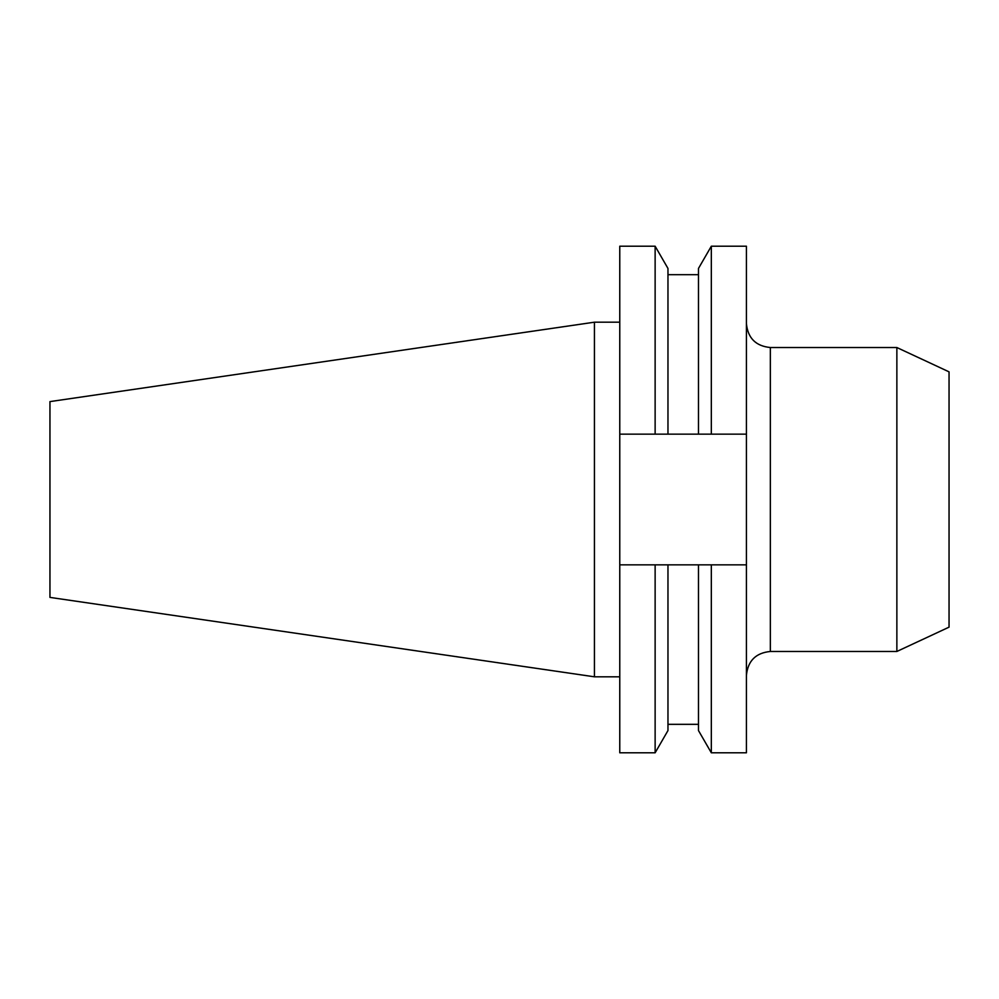 <?xml version="1.0" encoding="UTF-8"?>
<svg xmlns="http://www.w3.org/2000/svg" width="999" height="999" viewBox="0 0 999 999"><rect width="100%" height="100%" fill="white"/><g stroke="black" fill="none" stroke-linecap="round" stroke-linejoin="round"><path stroke-width="1.5" d="M896.865 651.473L949.05 627.147L949.05 371.853L896.865 347.527L896.865 651.473L770.341 651.473C755.806 652.896 747.826 660.876 746.415 675.411M594.43 676.81L594.43 322.19L49.95 401.598L49.95 597.402L594.43 676.81L619.767 676.81M655.132 246.204L655.132 434.153L619.767 434.153L619.767 246.204L655.132 246.204L667.969 268.444L667.969 434.153L711.325 434.153L711.325 246.204L746.415 246.204L746.415 434.153L711.325 434.153M655.132 434.153L667.969 434.153M711.325 246.204L698.476 268.444L698.476 434.153M619.767 564.847L619.767 752.796L655.132 752.796L655.132 564.847L619.767 564.847L619.767 434.153M698.476 564.847L698.476 730.556L711.325 752.796L711.325 564.847L667.969 564.847L667.969 730.556L655.132 752.796M667.969 564.847L655.132 564.847M746.415 434.153L746.415 752.796L711.325 752.796M711.325 564.847L746.415 564.847M746.415 323.589C747.826 338.124 755.806 346.104 770.341 347.527L770.341 651.473M667.969 274.675L698.476 274.675M667.969 724.325L698.476 724.325M594.43 322.19L619.767 322.19M770.341 347.527L896.865 347.527"/></g></svg>
